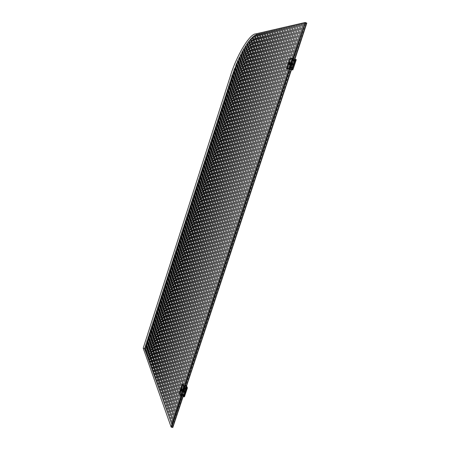 <?xml version="1.0" encoding="UTF-8"?>
<svg xmlns="http://www.w3.org/2000/svg" width="450" height="450" viewBox="0 0 450 450"><rect width="100%" height="100%" fill="white"/><g stroke="black" fill="none" stroke-linecap="round" stroke-linejoin="round"><path stroke-width="0.34" stroke-dasharray="2.25 1.69" d="M290.638 65.019L291.488 64.041L291.566 63.124L290.717 64.097L290.638 65.019L292.033 65.526L292.112 64.609L292.961 63.636L292.888 64.553L292.033 65.526L292.112 64.609L292.961 63.636L292.888 64.553L291.848 65.458L292.652 63.489L291.977 65.531L292.776 63.562L291.926 64.541L291.848 65.458L290.728 65.053L291.532 63.084L290.728 65.053M291.909 65.739L292.719 63.287L291.909 65.739M291.6 62.876L290.79 65.329L291.6 62.876M290.031 63.506L289.929 63.816L290.031 63.506M289.463 63.641L289.564 63.337L289.463 63.641M289.845 64.069L290.115 63.253L289.845 64.069M289.648 63.079L289.378 63.9L289.648 63.079M289.322 62.702L288.81 64.328M289.001 64.682L289.918 62.263L289.001 64.682M288.866 64.592L289.204 64.716L290.16 62.353L290.368 62.73L289.356 64.806L290.295 63.09L290.087 64.221L289.108 64.721L289.665 62.511L290.177 62.527L289.491 64.513L288.996 64.642L289.603 62.505L290.109 62.359L290.43 63.219M292.084 64.946L292.404 63.877L292.084 64.946M289.547 63.09L289.288 63.934L289.547 63.09L289.884 63.208L289.659 63.652L289.322 63.529M289.738 63.045L290.076 63.692L289.288 63.934M289.704 63.45L290.042 63.574L289.817 64.018L290.076 63.692L289.479 63.894M290.042 63.574L290.076 63.169L290.042 63.574M289.879 63.793L289.8 64.71L290.644 63.737L290.723 62.814L289.879 63.793M290.829 63.804L289.986 64.778L290.064 63.861L290.908 62.882L290.829 63.804M289.598 68.715L292.928 58.657L290.88 58.849L290.374 59.586L287.556 68.124L287.584 68.816L289.789 68.782L287.584 68.816M287.556 68.124L290.374 59.586M292.928 58.657L289.789 68.782M290.88 58.849L293.113 58.725M291.066 58.916L290.559 59.653M287.741 68.192L287.769 68.884M291.746 63.366L292.044 64.845L292.804 64.693L291.966 64.851L291.746 63.366L292.511 63.208L293.006 63.782M292.804 64.693L292.584 63.203L291.825 63.36M292.472 63.478L292.123 63.596L292.506 64.547M290.464 63.152L290.059 64.378L290.464 63.152M287.477 68.895L290.34 59.586L290.914 58.748L293.316 58.523M292.629 60.581L292.32 60.609L290.284 66.763L290.588 66.746M294.508 61.267L294.193 61.296L292.157 67.444M292.32 60.609L294.193 61.296M294.868 59.428L292.922 59.597L292.416 60.334L289.598 68.861L289.626 69.559L291.538 69.469M289.598 68.861L292.416 60.334M291.516 69.547L289.626 69.559M292.331 67.438L294.39 61.228M292.922 59.597L295.172 59.484M293.108 59.664L292.601 60.401M289.783 68.929L289.811 69.626M291.336 64.052L291.403 63.574L290.869 64.086L290.863 64.682L291.336 64.052M291.004 64.614L291.431 63.63L290.863 64.682M290.964 64.581L292.359 65.087L292.826 64.142L292.427 65.126L292.849 64.266M289.744 68.934L292.567 60.407L293.214 60.643L290.391 69.165L289.744 68.934L289.682 69.671L291.392 69.919M291.482 69.649L289.777 69.727M296.218 59.591L293.794 59.805L293.141 59.563L294.874 59.411M293.141 59.563L292.567 60.407M183.414 389.363L182.925 389.829L182.841 391.213L183.33 390.746L183.414 389.363L184.792 389.644L184.708 391.027L184.219 391.494L184.303 390.111L184.792 389.644L184.708 391.027L184.219 391.494L184.607 389.604C184.691 390.774 184.494 391.382 184.039 391.461L184.022 391.433C183.954 390.285 184.151 389.678 184.607 389.604L184.118 390.071L184.039 391.461L184.523 390.994L184.607 389.604L183.504 389.379C183.049 389.452 182.852 390.06 182.919 391.207L182.931 391.236C183.392 391.157 183.583 390.549 183.516 389.402M183.966 391.613C183.881 390.234 184.112 389.503 184.663 389.419L184.68 389.447C184.764 390.825 184.534 391.556 183.982 391.646L183.966 391.613M183.578 389.222L183.561 389.194C183.015 389.284 182.779 390.015 182.863 391.387L182.874 391.421C183.426 391.331 183.662 390.6 183.578 389.222M182.064 389.925L181.519 390.111L181.603 389.835M181.901 390.426L182.143 389.7L181.907 390.431L181.446 390.341L181.676 389.599L181.446 390.341M181.322 389.166L181.052 390.757M181.125 391.067L181.749 388.755L181.446 391.101C181.367 389.723 181.597 388.991 182.143 388.907L181.457 391.134M182.042 390.696L182.256 389.486L182.087 390.696L181.367 391.179L181.794 388.783L181.254 391.095L181.766 388.772M184.056 391.095L184.224 389.891L184.056 391.095M181.631 389.486L181.496 390.454L181.457 389.773L181.958 389.554L181.457 389.773M181.732 389.683L182.115 390.082L181.789 389.841L181.721 390.324L181.389 390.257M181.665 390.167L181.822 390.521L182.115 390.082L181.496 390.454M181.997 390.234L182.064 389.751L181.997 390.234M182.098 389.661L182.014 391.044L182.498 390.577L182.582 389.194L182.098 389.661M182.683 390.617L182.199 391.084L182.284 389.694L182.768 389.228L182.683 390.617M181.35 395.747L184.286 386.882L183.218 384.474L182.869 384.789L180.377 392.327L180.309 393.277L181.536 395.786L180.309 393.277M180.377 392.327L182.869 384.789M184.433 387.045L181.536 395.786M183.274 384.452L183.054 384.829M180.562 392.366L180.489 393.317M183.583 392.287L183.364 392.226C182.768 391.489 182.981 391.022 184.005 390.831L184.157 390.876C184.759 391.522 184.59 391.995 183.651 392.293M183.566 392.366C184.59 392.175 184.798 391.708 184.196 390.971L184.044 390.921C183.021 391.118 182.807 391.579 183.403 392.316L183.566 392.366M184.343 391.641L184.016 391.331L183.448 392.068M182.312 389.543L182.036 390.69L182.469 389.559M181.502 396.264L180.276 393.368L180.36 392.282L183.077 384.334M183.898 389.019L182.098 394.453M185.586 389.025L183.949 394.824M183.786 394.453L181.941 394.076M186.255 387.157L185.237 384.891L184.882 385.206L182.391 392.738L182.323 393.688L183.324 396.011M182.391 392.738L184.882 385.206M183.566 396.191L182.323 393.688M183.831 394.802L185.676 389.233M185.417 384.93L186.328 386.944M185.411 384.913L185.068 385.245M182.576 392.771L182.509 393.722M183.246 390.566L183.33 389.812L183.004 390.009L182.998 390.892L183.246 390.566M183.116 390.808L183.364 389.841L182.998 390.892M183.083 390.769L184.455 391.05L184.742 390.122L184.523 391.089L184.776 390.268M182.554 392.726L185.046 385.2L185.687 385.329L183.195 392.856L182.554 392.726L182.475 393.812L183.116 393.941L184.365 396.838M183.493 396.18L182.475 393.812M183.308 392.923L185.799 385.397L186.148 385.082L186.609 386.094L186.086 384.975L185.451 384.84L186.356 386.854M185.451 384.84L185.046 385.2M172.654 427.281L171.602 424.35L304.206 23.642L306.157 23.512L306.276 23.119L306.821 23.361M171.782 424.046L171.309 423.546L303.559 23.788L304.194 23.951M171.495 423.242L171.023 422.747L302.918 23.934L303.548 24.098M171.208 422.443L170.736 421.948L302.287 24.041L302.906 24.238M170.921 421.65L170.449 421.155L301.635 24.221L302.265 24.384M170.634 420.857L170.167 420.368L301.011 24.328L301.624 24.525M170.347 420.069L169.886 419.58L300.369 24.508L300.994 24.671M170.066 419.282L169.605 418.798L299.739 24.649L300.358 24.812M169.785 418.506L169.301 418.089L299.115 24.789L299.734 24.953M169.504 417.724L169.042 417.246L298.491 24.93L299.109 25.093M169.228 416.953L168.744 416.543L297.872 25.071L298.485 25.228M168.947 416.183L168.491 415.704L297.27 25.172L297.866 25.369M168.671 415.418L168.216 414.939L296.646 25.346L297.253 25.509M168.396 414.652L167.917 414.253L296.044 25.448L296.64 25.644M168.126 413.893L167.67 413.421L295.425 25.622L296.027 25.779M167.85 413.134L167.4 412.667L294.823 25.757L295.419 25.914M167.58 412.38L167.13 411.919L294.221 25.892L294.817 26.049M167.31 411.632L166.86 411.171L293.625 26.027L294.216 26.184M167.04 410.889L166.573 410.496L293.029 26.162L293.619 26.319M166.776 410.147L166.326 409.686L292.444 26.258L293.023 26.454M166.506 409.404L166.061 408.949L291.848 26.426L292.433 26.584M166.241 408.668L165.774 408.285L291.257 26.561L291.842 26.719M165.977 407.936L165.516 407.554L290.672 26.691L291.257 26.848M165.713 407.205L165.251 406.828L290.104 26.786L290.672 26.983M165.454 406.479L164.993 406.103L289.524 26.916L290.093 27.113M165.195 405.759L164.734 405.382L288.951 27.045L289.513 27.242M164.931 405.039L164.498 404.595L288.377 27.174L288.939 27.371M164.672 404.319L164.239 403.881L287.809 27.304L288.366 27.495M164.419 403.605L163.963 403.239L287.229 27.467L287.798 27.624M164.16 402.896L163.704 402.531L286.661 27.596L287.229 27.754M163.907 402.188L163.451 401.827L286.099 27.72L286.661 27.878M163.654 401.484L163.198 401.124L285.542 27.849L286.099 28.007M163.401 400.787L162.973 400.354L284.985 27.973L285.542 28.131M163.148 400.084L162.697 399.729L284.428 28.097L284.985 28.254M162.9 399.392L162.472 398.964L283.877 28.221L284.434 28.378M162.647 398.7L162.203 398.346L283.337 28.311L283.882 28.502M162.399 398.008L161.955 397.659L282.791 28.434L283.331 28.626M162.152 397.322L161.708 396.973L282.246 28.558L282.786 28.749M161.91 396.641L161.466 396.293L281.706 28.676L282.24 28.867M161.662 395.961L161.218 395.618L281.166 28.8L281.7 28.991M161.421 395.286L160.976 394.942L280.62 28.957L281.16 29.109M161.173 394.611L160.734 394.267L280.086 29.076L280.626 29.233M160.931 393.941L160.498 393.598L279.562 29.16L280.091 29.351M160.695 393.272L160.256 392.934L279.034 29.278L279.562 29.469M160.453 392.603L160.02 392.271L278.511 29.396L279.034 29.588M160.217 391.944L159.778 391.607L277.982 29.514L278.505 29.706M159.975 391.281L159.542 390.949L277.464 29.633L277.982 29.824M159.739 390.628L159.306 390.296L276.941 29.751L277.459 29.942M159.502 389.97L159.075 389.644L276.424 29.869L276.941 30.054M159.272 389.317L158.839 388.991L275.901 30.021L276.424 30.172M159.036 388.671L158.608 388.344L275.389 30.133L275.906 30.291M158.805 388.024L158.377 387.703L274.877 30.251L275.394 30.403M158.569 387.382L158.147 387.062L274.376 30.33L274.888 30.516M158.338 386.741L157.916 386.421L273.864 30.476L274.376 30.634M158.107 386.1L157.686 385.785L273.369 30.555L273.87 30.746M157.882 385.464L157.461 385.149L272.869 30.668L273.369 30.859M157.652 384.834L157.23 384.519L272.368 30.78L272.869 30.971M157.427 384.204L157.005 383.889L271.873 30.893L272.368 31.084M157.202 383.574L156.78 383.265L271.378 31.005L271.873 31.191M156.977 382.95L156.555 382.641L270.883 31.117L271.378 31.303M156.752 382.331L156.336 382.022L270.394 31.224L270.889 31.416M156.527 381.713L156.111 381.403L269.904 31.337L270.394 31.523M156.308 381.094L155.891 380.79L269.421 31.444L269.91 31.635M156.083 380.481L155.672 380.177L268.937 31.556L269.421 31.742M155.863 379.868L155.453 379.564L268.453 31.663L268.937 31.849M155.644 379.254L155.233 378.956L267.975 31.77L268.459 31.956M155.424 378.647L155.014 378.349L267.497 31.877L267.981 32.062M155.205 378.045L154.8 377.747L267.019 31.984L267.502 32.169M154.991 377.443L154.581 377.145L266.546 32.091L267.024 32.276M154.772 376.841L154.367 376.549L266.074 32.197L266.552 32.383M154.558 376.245L154.153 375.952L265.607 32.304L266.079 32.49M154.344 375.649L153.939 375.362L265.14 32.411L265.613 32.597M154.131 375.058L153.726 374.771L264.673 32.512L265.146 32.698M153.917 374.468L153.518 374.181L264.212 32.619L264.679 32.805M153.709 373.877L153.304 373.596L263.751 32.726L264.218 32.906M153.495 373.292L153.096 373.011L263.289 32.828L263.756 33.013M153.287 372.713L152.888 372.426L262.834 32.929L263.295 33.114M153.073 372.127L152.679 371.846L262.378 33.03L262.839 33.216M152.865 371.554L152.471 371.272L261.923 33.137L262.384 33.317M152.657 370.974L152.263 370.699L261.472 33.238L261.934 33.418M152.454 370.401L152.055 370.125L261.023 33.339L261.478 33.519M152.246 369.827L151.852 369.557L260.572 33.441L261.028 33.621M152.044 369.259L151.65 368.989L260.128 33.542L260.584 33.722M151.836 368.691L151.447 368.421L259.684 33.637L260.139 33.823M151.633 368.128L151.245 367.858L259.239 33.739L259.695 33.919M151.431 367.566L151.042 367.296L258.801 33.84L259.251 34.02M151.228 367.003L150.84 366.739L258.362 33.936L258.812 34.121M151.026 366.446L150.638 366.182L257.923 34.037L258.373 34.217M150.829 365.889L150.441 365.625L257.49 34.133L257.934 34.312M150.626 365.338L150.244 365.074L257.057 34.234L257.501 34.414M150.429 364.787L150.041 364.522L256.624 34.335L256.967 34.284L255.729 33.823C249.48 33.964 236.171 56.919 230.597 75.802L231.739 76.202L144.461 348.384L143.331 348.137L230.496 75.746M150.232 364.236L149.844 363.971L256.179 34.487L256.618 34.386M150.036 363.684L149.648 363.426L255.718 34.672L256.191 34.577M149.839 363.144L149.456 362.886L255.251 34.903L255.774 34.824M149.642 362.599L149.259 362.34L254.768 35.179L255.296 35.072M149.445 362.059L149.068 361.8L254.273 35.494L254.812 35.359M149.254 361.519L148.871 361.266L253.766 35.854L254.312 35.691M149.057 360.979L148.68 360.726L253.249 36.259L253.8 36.062M148.866 360.444L148.489 360.191L252.714 36.709L253.277 36.478M148.674 359.916L148.297 359.662L252.174 37.198L252.743 36.945M148.483 359.381L148.106 359.134L251.612 37.738L252.191 37.451M148.292 358.853L147.915 358.605L251.044 38.329L251.629 38.008M148.101 358.324L147.729 358.076L250.459 38.97L251.055 38.616M147.915 357.801L147.538 357.553L249.857 39.656L250.459 39.268M147.724 357.277L147.352 357.036L249.238 40.404L249.851 39.977M147.538 356.754L147.167 356.512L248.602 41.203L249.232 40.742M147.347 356.237L146.981 355.995L247.95 42.064L248.591 41.563M147.161 355.719L146.796 355.478L247.281 42.992L247.933 42.446M146.976 355.207L146.61 354.966L246.589 43.988L247.252 43.397M146.79 354.69L146.424 354.454L245.874 45.062L246.555 44.415M146.61 354.184L146.239 353.942L245.138 46.215L245.829 45.517M146.424 353.672L146.059 353.436L244.367 47.458L245.081 46.699M146.244 353.166L145.879 352.929L243.568 48.808L244.305 47.981M146.059 352.659L145.693 352.423L242.736 50.282L243.495 49.371M145.879 352.153L145.513 351.923L241.852 51.891L242.64 50.884M145.699 351.652L145.333 351.422L240.924 53.668L241.746 52.543M145.519 351.152L145.153 350.921L239.923 55.654L240.795 54.388M145.339 350.657L144.979 350.426L238.843 57.921L239.766 56.464M145.159 350.156L144.799 349.931L237.628 60.587L238.646 58.849M144.979 349.667L144.624 349.436L236.211 63.9L237.375 61.695M292.641 64.17L306.157 23.512M291.51 67.736L292.506 64.581L293.136 64.654L292.669 64.485M172.659 426.482L184.101 391.944L182.081 391.455L182.205 389.514L182.88 388.856L183.004 391.039L184.843 391.41L184.393 390.932L184.551 390.336L291.504 67.748M184.101 391.944L184.269 391.292L184.731 391.77L183.729 394.779M172.367 425.666L183.662 391.776M290.97 67.539L291.465 65.767L292.168 65.734M183.819 391.078L183.803 389.841L184.449 389.177L290.964 67.551M292.995 63.253L292.359 63.073L305.499 23.659M172.074 424.856L290.43 67.354M290.43 67.343L304.847 23.805M182.081 391.455L182.7 390.977L184.269 391.292M291.6 65.627L291.532 64.462L292.326 63.45M292.866 63.152L291.099 62.505C290.767 62.258 290.374 62.713 289.912 63.872L289.8 65.16C290.081 65.407 290.452 65.025 290.914 63.996L292.506 64.581M144.472 348.885L144.579 349.183M171.343 427.191L143.286 348.542L144.439 348.789M172.361 426.459L172.474 426.786M172.063 425.649L172.181 425.97M171.776 424.839L171.889 425.16M171.484 424.029L171.602 424.35M171.197 423.231L171.309 423.546M170.91 422.426L171.023 422.747M170.623 421.633L170.736 421.948M170.336 420.84L170.449 421.155M170.055 420.053L170.167 420.368M169.774 419.271L169.886 419.58M169.493 418.489L169.605 418.798M169.211 417.713L169.324 418.022M168.936 416.936L169.042 417.246M168.66 416.166L168.767 416.475M168.384 415.401L168.491 415.704M168.109 414.641L168.216 414.939M167.833 413.882L167.946 414.18M167.563 413.123L167.67 413.421M167.293 412.369L167.4 412.667M167.023 411.621L167.13 411.919M166.753 410.878L166.86 411.171M166.489 410.136L166.596 410.428M166.224 409.393L166.326 409.686M165.96 408.656L166.061 408.949M165.696 407.925L165.797 408.218M165.431 407.199L165.538 407.486M165.172 406.468L165.274 406.761M164.914 405.748L165.015 406.035M164.655 405.028L164.756 405.315M164.396 404.314L164.498 404.595M164.138 403.599L164.239 403.881M163.884 402.891L163.986 403.172M163.631 402.182L163.732 402.463M163.125 400.776L163.226 401.057M144.472 348.694L144.461 348.384M143.207 348.165L143.28 348.525M231.739 76.202L235.845 65.357M291.099 62.505L291.049 63.591L291.403 63.562L293.164 58.466M289.738 68.805L291.262 63.973L290.914 63.996M183.004 391.039L184.455 386.871M181.356 396.231L182.886 391.399L182.7 390.977M292.056 63.956L291.049 63.591M184.393 390.932L182.818 390.611M182.88 388.856L184.449 389.177L184.826 389.756M182.886 391.399L183.673 391.556M184.348 391.697L184.725 391.77L183.667 394.768M181.924 394.29L183.769 394.661M184.843 391.41L185.614 389.093L184.849 391.41M292.112 64.282L291.262 63.973M293.13 64.654L292.207 67.444L293.136 64.654M291.448 63.692L292.089 63.816M292.916 64.119L293.271 64.249L292.905 64.181M294.283 61.189L293.271 64.243L294.283 61.189M233.561 71.387L144.624 348.683M289.598 62.511C288.787 64.035 288.731 64.688 289.429 64.468C290.239 62.944 290.295 62.291 289.598 62.511M290.34 59.586L289.688 59.349L286.864 67.888L287.516 68.124M290.261 58.506L290.914 58.748M290.132 58.573L289.631 59.321M286.808 67.86L286.768 68.518M296.241 59.732L293.85 59.94L293.344 60.677L290.52 69.199L290.554 69.896L292.905 69.784M290.554 69.896L290.52 69.199M293.344 60.677L293.85 59.94M181.727 388.8C181.125 389.739 181.013 390.521 181.395 391.14C181.997 390.195 182.109 389.419 181.727 388.8M182.852 384.744L182.211 384.615L179.719 392.152L180.36 392.282M180.855 396.129L179.634 393.238L180.276 393.368M182.385 384.255L182.143 384.615M179.651 392.158L179.567 393.159M183.24 393.874L184.466 396.72M185.799 385.397L186.103 384.981L185.439 384.823M186.148 385.082L186.609 386.089M291.757 65.649L290.638 65.239M292.871 63.377L291.752 62.966M290.048 63.517L289.581 63.349M289.794 64.041L289.327 63.872M290.166 63.281L289.699 63.113M289.912 63.804L289.446 63.63M289.851 64.282L291.848 65.014M290.407 63.146L292.404 63.877M290.368 62.73L290.402 63.276M286.802 68.625L287.454 68.861M291.431 63.63L292.826 64.142M289.682 69.671L292.894 69.834M184.663 389.419L183.561 389.194M183.982 391.646L182.874 391.421M181.98 390.201L181.519 390.111M182.138 389.689L181.676 389.599M182.368 389.621L181.851 388.783M181.997 390.651L183.966 391.05M182.34 389.537L184.309 389.936M182.222 389.239L182.346 389.694M181.609 391.23L182.036 390.69M183.364 389.841L184.742 390.122M304.223 23.608L171.579 424.423M303.57 23.754L171.287 423.619M302.929 23.901L171 422.82M302.287 24.041L170.713 422.021M301.646 24.188L170.426 421.228M301.011 24.328L170.145 420.441M300.381 24.474L169.864 419.653M299.751 24.615L169.583 418.871M299.126 24.756L169.301 418.089M298.507 24.896L169.02 417.319M297.883 25.037L168.744 416.543M297.27 25.172L168.469 415.777M296.657 25.312L168.193 415.012M296.044 25.448L167.917 414.253M295.436 25.588L167.648 413.494M294.834 25.723L167.377 412.74M294.233 25.858L167.107 411.992M293.636 25.993L166.838 411.244M293.04 26.128L166.573 410.496M292.444 26.258L166.303 409.759M291.859 26.393L166.039 409.022M291.268 26.527L165.774 408.285M290.683 26.657L165.516 407.554M290.104 26.786L165.251 406.828M289.524 26.916L164.993 406.103M288.951 27.045L164.734 405.382M288.377 27.174L164.475 404.668M287.809 27.304L164.216 403.954M287.241 27.433L163.963 403.239M286.673 27.562L163.704 402.531M286.11 27.686L163.451 401.827M285.553 27.816L163.198 401.124M284.996 27.939L162.951 400.427M284.439 28.063L162.697 399.729M283.888 28.187L162.45 399.037M283.337 28.311L162.203 398.346M282.791 28.434L161.955 397.659M282.246 28.558L161.708 396.973M281.706 28.676L161.466 396.293M281.166 28.8L161.218 395.618M280.631 28.924L160.976 394.942M280.097 29.042L160.734 394.267M279.562 29.16L160.498 393.598M279.034 29.278L160.256 392.934M278.511 29.396L160.02 392.271M277.982 29.514L159.778 391.607M277.464 29.633L159.542 390.949M276.941 29.751L159.306 390.296M276.424 29.869L159.075 389.644M275.912 29.987L158.839 388.991M275.4 30.099L158.608 388.344M274.888 30.218L158.377 387.703M274.376 30.33L158.147 387.062M273.876 30.442L157.916 386.421M273.369 30.555L157.686 385.785M272.869 30.668L157.461 385.149M272.368 30.78L157.23 384.519M271.873 30.893L157.005 383.889M271.378 31.005L156.78 383.265M270.883 31.117L156.555 382.641M270.394 31.224L156.336 382.022M269.904 31.337L156.111 381.403M269.421 31.444L155.891 380.79M268.937 31.556L155.672 380.177M268.453 31.663L155.453 379.564M267.975 31.77L155.233 378.956M267.497 31.877L155.014 378.349M267.019 31.984L154.8 377.747M266.546 32.091L154.581 377.145M266.074 32.197L154.367 376.549M265.607 32.304L154.153 375.952M265.14 32.411L153.939 375.362M264.673 32.512L153.726 374.771M264.212 32.619L153.518 374.181M263.751 32.726L153.304 373.596M263.289 32.828L153.096 373.011M262.834 32.929L152.888 372.426M262.378 33.03L152.679 371.846M261.923 33.137L152.471 371.272M261.472 33.238L152.263 370.699M261.023 33.339L152.055 370.125M260.572 33.441L151.852 369.557M260.128 33.542L151.65 368.989M259.684 33.637L151.447 368.421M259.239 33.739L151.245 367.858M258.801 33.84L151.042 367.296M258.362 33.936L150.84 366.739M257.923 34.037L150.638 366.182M257.49 34.133L150.441 365.625M257.057 34.234L150.244 365.074M256.624 34.335L150.041 364.522M256.179 34.487L149.844 363.971M255.718 34.672L149.648 363.426M255.251 34.903L149.456 362.886M254.768 35.179L149.259 362.34M254.273 35.494L149.068 361.8M253.766 35.854L148.871 361.266M253.249 36.259L148.68 360.726M252.714 36.709L148.489 360.191M252.174 37.198L148.297 359.662M251.612 37.738L148.106 359.134M251.044 38.329L147.915 358.605M250.459 38.97L147.729 358.076M249.857 39.656L147.538 357.553M249.238 40.404L147.352 357.036M248.602 41.203L147.167 356.512M247.95 42.064L146.981 355.995M247.281 42.992L146.796 355.478M246.589 43.988L146.61 354.966M245.874 45.062L146.424 354.454M245.138 46.215L146.239 353.942M244.367 47.458L146.059 353.436M243.568 48.808L145.879 352.929M242.736 50.282L145.693 352.423M241.852 51.891L145.513 351.923M240.924 53.668L145.333 351.422M239.923 55.654L145.153 350.921M238.843 57.921L144.979 350.426M237.628 60.587L144.799 349.931M236.211 63.9L144.624 349.436M306.186 23.164L292.787 63.613M292.269 65.177L291.431 67.708M291.426 67.719L184.551 390.336M184.095 391.714L172.451 426.859M183.6 391.489L172.159 426.043M291.459 65.796L290.891 67.511M290.886 67.523L184.399 389.087M305.527 23.316L292.359 63.073M304.869 23.462L171.866 425.233M291.465 65.767L289.8 65.16M234.326 68.676L144.444 348.947"/><path stroke-width="0.67" d="M289.834 62.229L288.81 64.328L289.012 64.682L289.974 62.319L289.322 62.702M289.108 64.716L289.935 62.263L289.108 64.716M293.006 63.782L292.725 64.699M292.506 64.547L292.472 63.478M292.376 64.519L292.854 64.429L292.719 63.495L292.241 63.591L292.376 64.519M292.528 58.348L289.192 68.422L286.836 68.552L286.808 67.854L289.631 59.31L290.137 58.573L292.657 58.281L293.316 58.523L292.629 60.581L294.508 61.267L292.466 67.427L290.588 66.746L289.912 68.799L287.477 68.895M289.912 68.799L289.192 68.422M290.554 66.864L292.466 67.427M291.538 69.469L291.848 69.531L291.516 69.547M291.656 69.463L292.331 67.438M294.39 61.228L291.848 69.531M291.392 69.919L292.815 69.851L291.482 69.649M296.218 59.591L292.894 69.834L296.218 59.591L295.56 59.349L292.162 69.615M294.874 59.411L295.56 59.349M181.671 388.738C181.024 389.334 180.821 390.004 181.052 390.757L181.125 391.067C181.671 390.977 181.907 390.24 181.828 388.868L181.322 389.166M181.282 391.162C181.817 390.831 182.031 390.071 181.918 388.884C182.031 390.071 181.817 390.831 181.282 391.162M183.296 384.491L184.472 386.921M183.448 392.068L184.343 391.641M183.774 392.377L184.174 391.5L183.774 392.377M183.077 384.334L184.5 387.202L183.898 389.019L185.749 389.396L183.949 394.824L182.098 394.453L181.502 396.264L180.833 396.124L179.572 393.131L182.486 384.328L183.729 387.141L180.793 396.022L179.572 393.131M183.729 387.141L184.5 387.202M185.749 389.396L185.586 389.025L184.005 388.704M183.324 396.011L183.566 396.191L186.502 387.338L186.255 387.157M183.386 396.157L183.831 394.802M185.676 389.233L186.322 387.298M186.328 386.944L186.502 387.338M184.365 396.838L187.386 387.793L184.461 396.754L183.718 396.709L183.493 396.18M187.38 387.793L186.609 386.094L187.369 387.787L186.722 387.658L183.718 396.709M186.356 386.854L186.722 387.658M292.905 64.181L292.056 63.956M293.164 58.466L305.229 22.883L292.967 59.923L294.435 60.463L306.697 23.451L305.229 22.883L305.201 22.5L255.521 33.93C249.3 34.065 236.047 56.936 230.496 75.746L143.207 348.165L171.112 426.96L181.356 396.231M290.385 67.719L184.348 388.001L185.794 388.294L291.853 68.254L290.357 67.444M304.959 22.826L255.521 33.93M184.455 386.871L289.738 68.805M172.873 427.286L183.516 395.168L182.07 394.875L171.428 427.022L172.873 427.286L171.343 427.191M183.673 391.556L184.348 391.697M291.853 68.254L291.988 67.922L290.396 67.331L292.044 67.933L292.207 67.444L185.794 388.294M185.732 388.502L184.174 388.187L185.726 388.513M292.669 64.485L292.112 64.282M292.089 63.816L292.916 64.119M292.702 60.356L294.283 61.189L306.697 23.451M306.759 23.107L305.263 22.528L306.776 23.158M172.811 427.472L183.729 394.779M183.667 394.768L183.516 395.168M294.435 60.463L294.356 60.964M289.012 64.682L289.046 63.321M289.254 68.558L286.898 68.687L287.55 68.923M292.579 58.286L290.211 58.523M290.137 58.568L292.562 58.297M290.261 58.506L289.626 59.316L286.802 68.625M183.853 387.067L182.604 384.255L183.246 384.384M179.651 392.158L179.567 393.159M182.143 384.615L179.646 392.169M292.899 69.812L296.252 59.704M183.24 384.368L182.132 384.632M184.461 396.754L187.419 387.838M187.386 387.793L186.609 386.089M171.326 427.207L172.721 427.466"/></g></svg>
